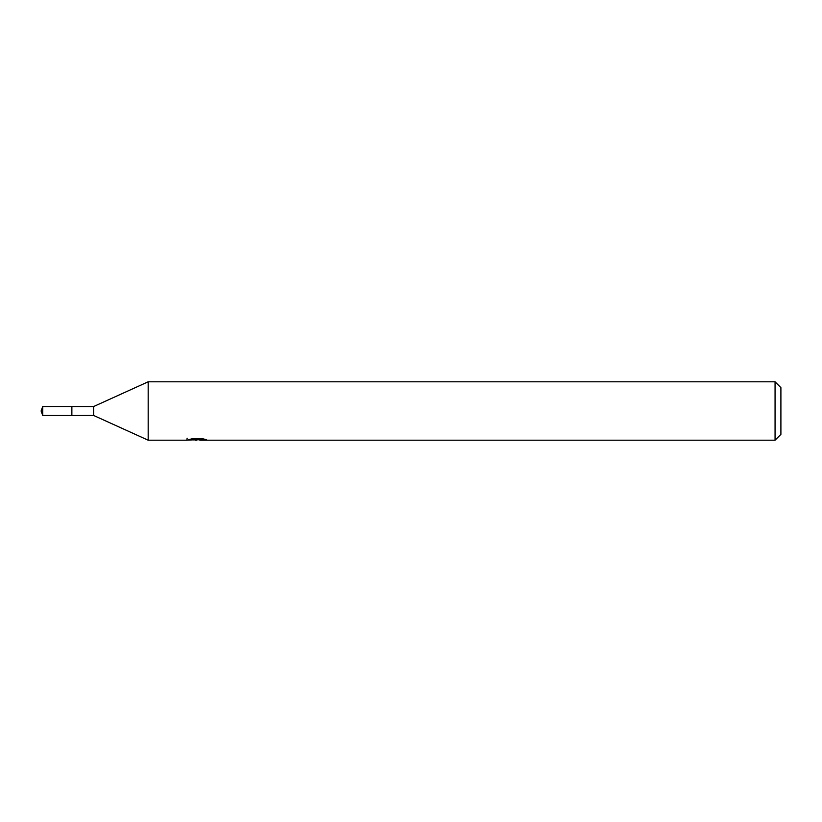 <?xml version="1.0" encoding="UTF-8"?>
<svg xmlns="http://www.w3.org/2000/svg" width="822" height="822" viewBox="0 0 822 822"><rect width="100%" height="100%" fill="white"/><g stroke="black" fill="none" stroke-linecap="round" stroke-linejoin="round"><path stroke-width="1.23" d="M187.118 438.188L186.913 440.202L148.176 440.202L93.667 415.48L71.863 415.49L71.874 406.52L93.667 406.52L148.176 381.798L775.064 381.798L780.9 387.635L780.9 434.365L775.064 440.202L199.941 440.202L199.828 438.886M93.667 415.48L93.667 406.52M148.176 440.202L148.176 381.798M199.828 439.739L193.447 439.914M196.848 440.202L195.461 440.202M775.064 440.202L775.064 381.798M187.118 440.14L198.02 439.647L188.68 439.647L191.721 438.886L203.24 438.886L206.579 439.739L199.828 440.181M198.02 438.886L198.02 439.647M42.734 415.48L42.734 406.52L71.863 406.5L71.863 415.5L42.734 415.48L41.1 411L42.734 406.52"/></g></svg>
